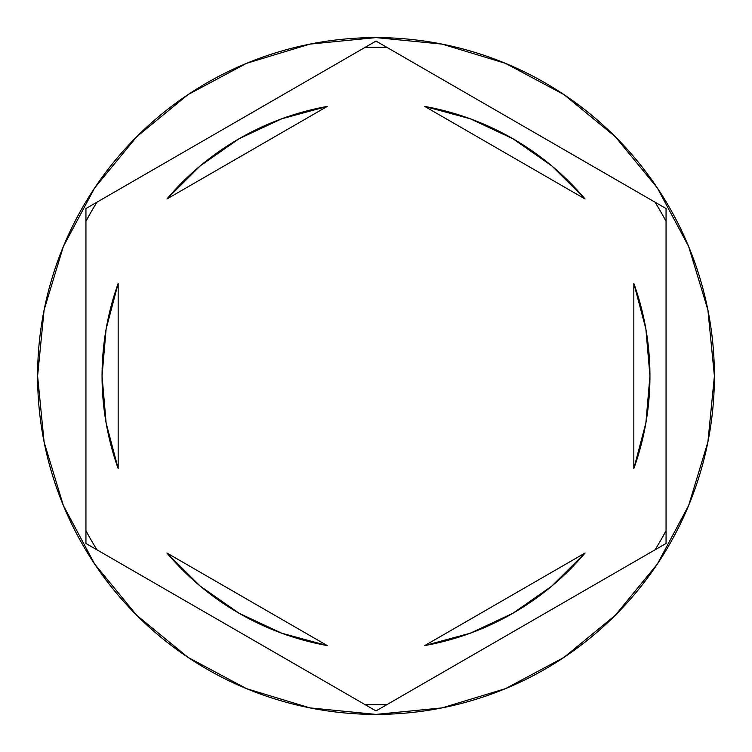 <?xml version="1.0" encoding="UTF-8"?>
<svg xmlns="http://www.w3.org/2000/svg" width="752" height="752" viewBox="0 0 752 752"><rect width="100%" height="100%" fill="white"/><g stroke="black" fill="none" stroke-linecap="round" stroke-linejoin="round"><path stroke-width="1.13" d="M655.001 202.156A328.727 328.727 0 0 1 666.056 221.304L666.056 543.461L376 710.931L85.944 543.461L85.944 208.539L376 41.069L655.001 202.156A328.727 328.727 0 0 1 666.056 221.304M364.946 47.451A328.727 328.727 0 0 1 387.054 47.451L666.056 208.539L666.056 530.696A328.727 328.727 0 0 1 655.001 549.844L387.054 704.549A328.727 328.727 0 0 1 364.946 704.549L96.999 549.844A328.727 328.727 0 0 1 85.944 530.696L85.944 221.304A328.727 328.727 0 0 1 96.999 202.156L364.946 47.451A328.727 328.727 0 0 1 387.054 47.451M37.6 376A338.4 338.4 0 0 1 376 37.6A338.4 338.4 0 0 1 714.4 376A338.4 338.4 0 0 0 376 37.6A338.4 338.4 0 0 0 37.6 376L44.105 442.016L63.356 505.504L94.63 564.009L136.714 615.286L187.991 657.37L246.496 688.644L309.984 707.895L376 714.4L442.016 707.895L505.504 688.644L564.009 657.37L615.286 615.286L657.37 564.009L688.644 505.504L707.895 442.016L714.4 376L707.895 309.984L688.644 246.496L657.37 187.991L615.286 136.714L564.009 94.63L505.504 63.356L442.016 44.105L376 37.6L309.984 44.105L246.496 63.356L187.991 94.63L136.714 136.714L94.63 187.991L63.356 246.496L44.105 309.984L37.6 376A338.4 338.4 0 0 0 376 714.4A338.4 338.4 0 0 0 714.4 376A338.4 338.4 0 0 1 376 714.4A338.4 338.4 0 0 1 37.6 376M106.107 422.953A273.944 273.944 0 0 0 106.117 423.009L118.167 468.571A273.944 273.944 0 0 1 102.056 376A273.944 273.944 0 0 0 102.056 376.019A273.944 273.944 0 0 1 118.167 283.429L106.117 329.019A273.944 273.944 0 0 0 106.107 329.047M424.748 106.427A273.944 273.944 0 0 1 585.084 198.998L551.63 165.76L512.967 138.763L470.254 118.778L424.748 106.427L585.084 198.998L424.748 106.427M645.893 329.047A273.944 273.944 0 0 0 645.883 328.991L633.833 283.429A273.944 273.944 0 0 1 633.833 468.571L645.883 422.981A273.944 273.944 0 0 0 645.893 422.953M645.883 422.981L649.944 376A273.944 273.944 0 0 0 649.944 375.991L645.883 329.019M585.084 553.002A273.944 273.944 0 0 1 424.748 645.573L470.254 633.222L512.967 613.237L551.63 586.24L585.084 553.002L424.748 645.573L585.084 553.002M327.252 645.573A273.944 273.944 0 0 1 166.916 553.002L200.37 586.24L239.033 613.237L281.746 633.222L327.252 645.573L166.916 553.002L327.252 645.573M633.833 283.429L633.833 468.571L633.833 283.429M118.167 468.571L118.167 283.429L118.167 468.571M106.117 329.019L102.056 376L106.117 422.981M96.999 202.156A328.727 328.727 0 0 0 85.944 221.304M85.944 530.696A328.727 328.727 0 0 0 96.999 549.844M364.946 704.549A328.727 328.727 0 0 0 387.054 704.549M655.001 549.844A328.727 328.727 0 0 0 666.056 530.696M512.967 138.763L551.63 165.76M551.63 586.24L512.967 613.237M239.033 613.237L200.37 586.24M200.37 165.76L239.033 138.763L200.37 165.76L166.916 198.998A273.944 273.944 0 0 1 327.252 106.427L281.746 118.778L239.033 138.763M166.916 198.998L327.252 106.427L166.916 198.998"/></g></svg>
